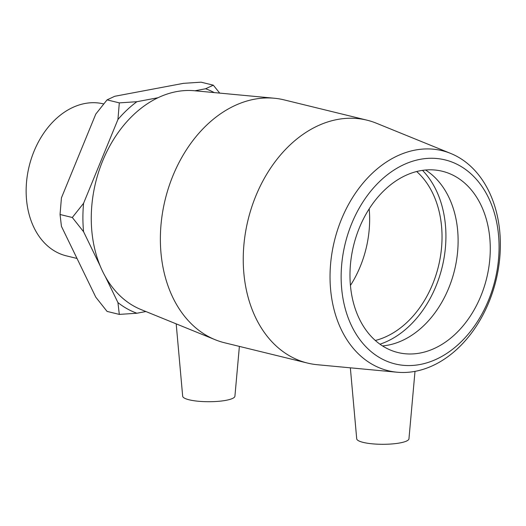 <?xml version="1.0" encoding="UTF-8"?>
<svg xmlns="http://www.w3.org/2000/svg" width="526" height="526" viewBox="0 0 526 526"><rect width="100%" height="100%" fill="white"/><g stroke="black" fill="none" stroke-linecap="round" stroke-linejoin="round"><path stroke-width="0.79" d="M157.951 97.744L136.898 101.709L119.31 102.879L107.054 99.874L114.747 96.284L183.456 83.345L201.044 82.174L213.306 85.173L205.613 88.763L194.909 90.781M219.71 93.109L213.306 85.173M105.207 276.328L117.936 302.582L119.31 314.403L136.898 313.233L145.899 311.537M119.31 314.403L107.054 311.405L95.785 297.164L61.43 226.318L60.056 214.496L61.43 197.868L95.785 114.083L107.054 99.874M119.31 102.879L117.936 119.501L83.581 203.292L72.312 217.494L60.056 214.496M72.312 217.494L83.581 231.736L100.394 266.399M83.581 231.736A117.541 86.297 -76.2 0 1 83.581 203.292M136.898 313.233A117.541 86.297 -76.2 0 1 117.936 302.582M117.936 119.501A117.541 86.297 -76.2 0 1 136.898 101.709M205.613 88.763A117.541 86.297 -76.2 0 1 214.22 92.596M415.205 371.33A113.281 83.167 103.8 0 0 498.398 268.602A113.281 83.167 103.8 0 0 450.664 153.428A113.281 83.167 103.8 0 0 334.418 240.928A113.281 83.167 103.8 0 0 397.123 372.217A113.281 83.167 103.8 0 0 415.205 371.33M420.129 364.485A105.036 77.112 -76.2 0 1 351.749 223.484A105.036 77.112 -76.2 0 1 488.503 197.73A105.036 77.112 -76.2 0 1 420.129 364.485M450.664 153.428L376.392 123.216A125.043 91.8 103.8 0 0 366.97 120.165A125.043 91.8 103.8 0 0 248.081 219.796A125.043 91.8 103.8 0 0 307.532 363.078A125.043 91.8 103.8 0 0 317.296 364.722L397.123 372.217M420.129 353.038A93.312 68.511 103.8 0 0 489.364 263.454A93.312 68.511 103.8 0 0 442.307 171.259A93.312 68.511 103.8 0 0 420.129 170.759A93.312 68.511 103.8 0 0 350.888 260.344A93.312 68.511 103.8 0 0 397.945 352.538A93.312 68.511 103.8 0 0 420.129 353.038M215.233 339.743L140.968 309.531A113.281 83.167 -76.2 0 1 95.64 182.496A113.281 83.167 -76.2 0 1 194.502 90.742L274.329 98.237A125.043 91.8 103.8 0 0 165.203 199.518A125.043 91.8 103.8 0 0 215.233 339.743A125.043 91.8 103.8 0 0 224.655 342.794L307.532 363.078M366.97 120.165L284.099 99.881A125.043 91.8 103.8 0 0 274.329 98.237M77.02 258.463L66.355 255.853A78.216 57.426 -76.2 0 1 29.167 166.229A78.216 57.426 -76.2 0 1 103.537 103.905L103.681 103.938M176.19 323.858L182.673 396.216A26.129 5.608 0 0 0 198.243 401.239A26.129 5.608 0 0 0 226.029 400.325A26.129 5.608 0 0 0 234.918 396.216L239.383 346.397M415.001 371.369L408.958 438.802A26.129 5.608 180 0 1 400.062 442.912A26.129 5.608 180 0 1 372.283 443.826A26.129 5.608 180 0 1 356.713 438.802L350.349 367.825M382.52 345.917A93.312 68.511 103.8 0 0 387.964 345.168A93.312 68.511 103.8 0 0 455.319 266.781A93.312 68.511 103.8 0 0 425.567 170.01M379.976 344.195A98.5 72.312 103.8 0 0 442.123 267.28A98.5 72.312 103.8 0 0 422.51 170.365M375.334 340.467A93.312 68.511 103.8 0 0 438.428 266.38A93.312 68.511 103.8 0 0 416.677 171.522M350.441 285.447A93.312 68.511 103.8 0 0 369.193 208.835"/></g></svg>
